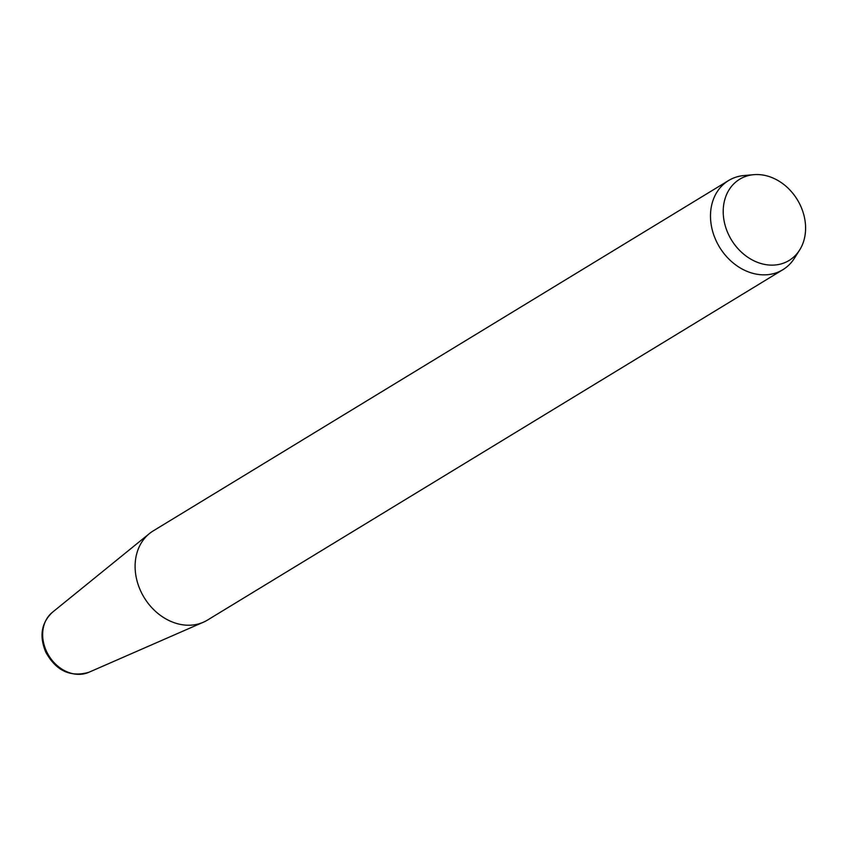 <?xml version="1.0" encoding="UTF-8"?>
<svg xmlns="http://www.w3.org/2000/svg" width="848" height="848" viewBox="0 0 848 848"><rect width="100%" height="100%" fill="white"/><g stroke="black" fill="none" stroke-linecap="round" stroke-linejoin="round"><path stroke-width="1.27" d="M728.485 234.398A47.53 38.584 58.7 0 0 799.622 250.043A47.53 38.584 58.7 0 0 800.321 205.269A47.53 38.584 58.7 0 0 753.734 174.677A47.53 38.584 58.7 0 0 728.485 234.398M753.734 174.677L744.014 175.536A52.194 42.368 58.7 0 0 728.58 180.539A52.194 42.368 58.7 0 0 716.284 241.108A52.194 42.368 58.7 0 0 782.874 269.696A52.194 42.368 58.7 0 0 794.396 258.29L799.622 250.043M88.828 672.305C70.405 677.51 56.053 670.8 45.803 652.186C39.135 636.18 41.308 622.898 52.332 612.362A35.298 28.652 58.7 0 0 46.576 651.518A35.298 28.652 58.7 0 0 88.828 672.305L203.361 622.22A52.194 42.368 58.7 0 1 140.895 591.48A52.194 42.368 -121.3 0 1 149.396 533.593A52.194 42.368 -121.3 0 1 153.191 530.912L728.58 180.539M203.361 622.22A52.194 42.368 58.7 0 0 207.484 620.079L782.874 269.696M52.332 612.362L149.396 533.593"/></g></svg>
